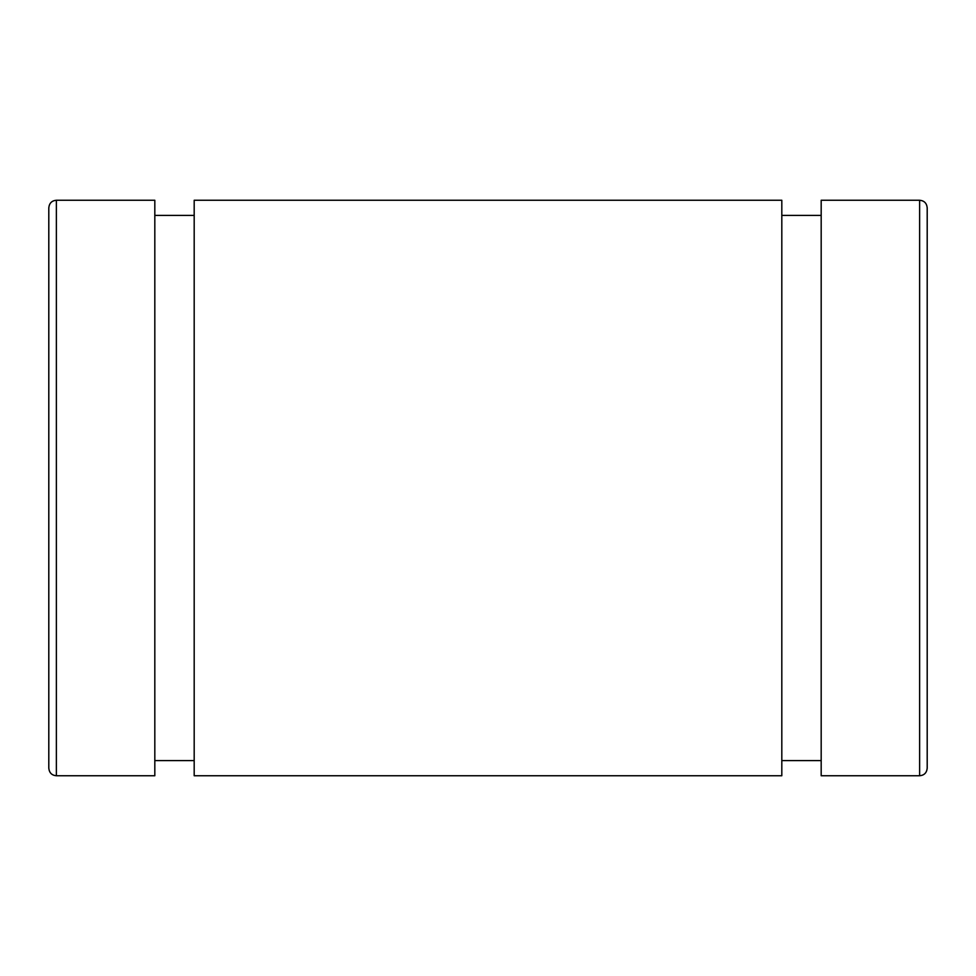 <?xml version="1.0" encoding="UTF-8"?>
<svg xmlns="http://www.w3.org/2000/svg" width="976" height="976" viewBox="0 0 976 976"><rect width="100%" height="100%" fill="white"/><g stroke="black" fill="none" stroke-linecap="round" stroke-linejoin="round"><path stroke-width="1.46" d="M56.376 775.749L154.818 775.749L154.818 200.251L56.376 200.251L56.376 775.749C51.813 775.347 49.288 772.821 48.8 768.185L48.8 207.815C49.288 203.179 51.813 200.653 56.376 200.251M194.187 488L194.187 200.251L781.813 200.251L781.813 775.749L194.187 775.749L194.187 488M919.624 775.749L821.182 775.749L821.182 200.251L919.624 200.251C924.187 200.653 926.712 203.179 927.2 207.815L927.2 768.185C926.712 772.821 924.187 775.347 919.624 775.749L919.624 200.251M48.8 639.451L48.8 488M194.187 215.391L154.818 215.391M194.187 760.609L154.818 760.609M821.182 215.391L781.813 215.391M821.182 760.609L781.813 760.609"/></g></svg>

